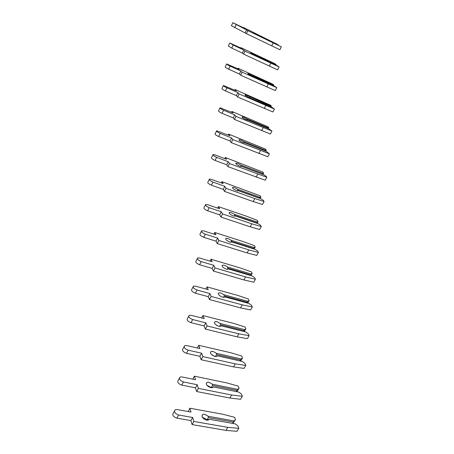 <?xml version="1.0" encoding="UTF-8"?>
<svg xmlns="http://www.w3.org/2000/svg" width="454" height="454" viewBox="0 0 454 454"><rect width="100%" height="100%" fill="white"/><g stroke="black" fill="none" stroke-linecap="round" stroke-linejoin="round"><path stroke-width="0.68" d="M255.097 33.409L253.27 32.631L257.026 34.816L281.361 46.853L247.861 30.645L232.828 22.7L244.95 28.489L243.753 27.603L277.388 44.373L255.097 33.409M257.889 34.879L257.963 35.253M278.132 44.963L278.279 44.674M281.361 46.853L279.897 49.741L246.403 33.641L231.398 25.702L232.8 22.757M271.713 45.871L273.177 42.954M246.403 33.641L247.861 30.645M245.183 32.716L246.63 29.737M252.441 53.453L250.591 52.743L254.376 55.053L276.151 65.104L279.114 66.965L245.035 51.092L243.804 50.053L233.197 45.077L229.786 42.994L242.118 48.635L240.921 47.619L275.198 63.855L276.015 64.508L275.107 64.275L252.441 53.453M255.273 54.951L255.375 55.49M275.799 64.939L276.015 64.508M279.114 66.965L277.632 69.865L243.56 54.105L242.34 53.05L231.739 48.107L228.334 46.013L229.741 43.079M269.307 66.108L270.788 63.174M243.56 54.105L245.035 51.092M242.34 53.05L243.804 50.053M240.739 47.988L240.921 47.619M249.706 74.11L247.827 73.469C247.731 73.815 249.002 74.626 251.647 75.914L273.802 85.704L276.804 87.684L242.124 72.18L240.887 71.006L230.093 66.125C227.704 64.967 226.557 64.23 226.648 63.918L239.201 69.394L237.998 68.248L272.86 84.206L273.683 84.932L272.752 84.773L249.706 74.11M252.577 75.642L252.702 76.351M273.387 85.517L273.683 84.932M272.4 85.068L272.752 84.773M276.804 87.684L275.3 90.601L240.631 75.205L239.406 74.013L228.617 69.167C226.228 68.015 225.082 67.277 225.184 66.954L226.591 64.037M266.827 86.964L268.325 84.018M240.631 75.205L242.124 72.18M239.406 74.013L240.887 71.006M237.754 68.741L237.998 68.248M246.885 95.408L244.984 94.835C244.825 95.261 246.108 96.129 248.832 97.428L271.384 106.934L274.42 109.045L239.116 93.938L237.879 92.61L226.887 87.838C224.429 86.669 223.272 85.891 223.419 85.5L236.188 90.811L234.985 89.523L270.453 105.175L271.282 105.981L270.329 105.895L246.885 95.408M249.802 96.969L249.944 97.854M270.902 106.724L271.282 105.981M269.886 106.281L270.329 105.895M274.42 109.045L272.899 111.973L237.607 96.974L236.375 95.635L225.394 90.896C222.931 89.733 221.779 88.95 221.932 88.553L223.34 85.664M264.268 108.466L265.789 105.504M237.607 96.974L239.116 93.938M236.375 95.635L237.879 92.61M234.678 90.147L234.985 89.523M243.974 117.376L242.05 116.871C241.829 117.393 243.123 118.312 245.926 119.623L247.924 120.094L268.887 128.822L271.957 131.075L236.012 116.394L234.775 114.913L223.578 110.26C221.041 109.073 219.878 108.251 220.082 107.774L233.084 112.904L231.881 111.463L267.974 126.785L268.808 127.682L267.826 127.676L246.936 118.965L243.974 117.376M246.936 118.965L247.044 120.026M268.331 128.59L268.808 127.682M267.293 128.159L267.826 127.676M247.521 120.128L247.084 119.947M271.957 131.075L270.419 134.015L234.48 119.447L233.254 117.955L222.063 113.33C219.532 112.149 218.368 111.321 218.578 110.838L219.98 107.984M261.635 130.644L263.172 127.67M234.48 119.447L236.012 116.394M233.254 117.955L234.775 114.913M231.495 112.24L231.881 111.463M240.972 140.048L239.025 139.611C238.736 140.229 240.035 141.205 242.93 142.539L244.967 142.919L266.316 151.403L269.421 153.804L232.811 139.582L231.568 137.942L220.162 133.414C217.545 132.216 216.376 131.337 216.643 130.775L229.877 135.706L228.674 134.112L265.42 149.071L266.254 150.058L265.25 150.138L243.98 141.671L240.972 140.048M243.98 141.671L244.014 142.902M265.681 151.154L266.254 150.058M264.614 150.734L265.25 150.138M244.871 142.97L244.127 142.675M269.421 153.804L267.86 156.755L231.256 142.652L230.03 140.995L218.629 136.495C216.013 135.303 214.85 134.424 215.122 133.851L216.518 131.036M258.911 153.537L260.471 150.552M231.256 142.652L232.811 139.582M230.03 140.995L231.568 137.942M228.209 135.042L228.674 134.112M237.873 163.457L235.904 163.088C235.541 163.815 236.846 164.853 239.831 166.209L241.92 166.487L263.661 174.716L265.936 176.152L266.804 177.264L229.497 163.548L228.254 161.732L216.632 157.339C213.93 156.125 212.75 155.194 213.091 154.53L215.026 154.882L226.569 159.263L225.36 157.498L262.781 172.066L263.621 173.15L262.588 173.326L240.926 165.114L237.873 163.457M240.926 165.114L240.881 166.527M262.934 174.438L263.621 173.15M241.08 166.141L261.879 174.013L262.588 173.326M266.804 177.264L265.221 180.227L227.925 166.629L226.699 164.796L215.077 160.438C212.381 159.229 211.206 158.293 211.553 157.617L212.932 154.854M256.101 177.168L257.685 174.171M227.925 166.629L229.497 163.548M226.699 164.796L228.254 161.732M224.809 158.594L225.36 157.498M234.667 187.638L232.686 187.343C232.232 188.183 233.549 189.29 236.63 190.663L238.764 190.845L260.914 198.784L263.229 200.276L264.097 201.497L254.802 198.58L226.075 188.325L224.832 186.327L212.977 182.082C210.191 180.851 209.005 179.852 209.425 179.086L211.377 179.37L223.147 183.603L221.938 181.662L260.057 195.799L260.897 196.991L259.841 197.263L237.777 189.329L234.667 187.638M237.777 189.329L237.635 190.947M260.097 198.489L260.897 196.991M259.047 198.114L259.841 197.263M259.115 197.984L237.924 190.385M264.097 201.497L262.491 204.47L253.201 201.582L224.48 191.412L223.254 189.397L211.405 185.187C208.619 183.966 207.438 182.962 207.864 182.185L209.232 179.478M253.201 201.582L254.802 198.58M224.48 191.412L226.075 188.325M223.254 189.397L224.832 186.327M221.291 182.934L221.938 181.662M231.358 212.637L229.366 212.404C228.816 213.369 230.133 214.555 233.322 215.951L235.507 216.019L258.082 223.652L260.431 225.201L261.3 226.54L251.822 223.805L222.534 213.953L221.297 211.757L209.203 207.677C206.315 206.428 205.129 205.361 205.639 204.482L207.603 204.692L219.605 208.772L218.402 206.638L247.186 216.45L257.242 220.315L258.088 221.614L257.004 221.989L234.514 214.362L231.358 212.637M234.514 214.362L234.667 215.446L234.27 216.2M257.151 223.34L258.088 221.614M256.13 222.993L257.004 221.989M256.26 222.755L234.667 215.446M261.3 226.54L259.677 229.52L250.199 226.818L220.922 217.052L219.691 214.844L207.609 210.792C204.726 209.549 203.545 208.482 204.056 207.586L205.401 204.953M250.199 226.818L251.822 223.805M220.922 217.052L222.534 213.953M219.691 214.844L221.297 211.757M217.648 208.102L218.402 206.638M227.936 238.486L225.939 238.322C225.28 239.423 226.597 240.682 229.9 242.107L232.136 242.061L255.154 249.359L257.537 250.971L258.411 252.43L248.747 249.899L218.868 240.478L217.631 238.078L205.293 234.168C202.302 232.896 201.116 231.761 201.724 230.757L203.698 230.899L215.945 234.803L214.748 232.476L244.087 241.868L254.336 245.648L255.188 247.061L254.07 247.543L231.143 240.251L227.936 238.486M231.143 240.251L231.296 241.363L230.785 242.322M254.104 249.03L255.188 247.061M253.111 248.713L254.07 247.543M253.309 248.355L231.296 241.363M258.411 252.43L256.765 255.415L247.095 252.918L217.233 243.588L216.008 241.17L203.676 237.294C200.691 236.029 199.51 234.888 200.123 233.872L201.434 231.319M247.095 252.918L248.747 249.899M217.233 243.588L218.868 240.478M216.008 241.17L217.631 238.078M213.874 234.145L214.748 232.476M224.389 265.232L222.392 265.136C221.614 266.379 222.937 267.729 226.353 269.188L228.646 269.012L252.123 275.953L254.541 277.627L255.42 279.21L245.557 276.895L215.071 267.956L213.84 265.329L201.241 261.612C198.143 260.318 196.957 259.098 197.677 257.957L199.658 258.037L212.16 261.754L210.962 259.211L240.892 268.161L251.329 271.838L252.186 273.376L251.034 273.978L227.653 267.037L224.389 265.232M227.653 267.037L227.812 268.183L227.17 269.364M250.948 275.606L252.186 273.376M249.989 275.323L251.034 273.978M250.262 274.829L227.812 268.183M255.42 279.21L253.752 282.206L243.889 279.925L213.414 271.066L212.194 268.428L199.601 264.744C196.508 263.456 195.328 262.236 196.054 261.078L197.331 258.627M243.889 279.925L245.557 276.895M213.414 271.066L215.071 267.956M212.194 268.428L213.84 265.329M209.964 261.101L210.962 259.211M247.668 303.113L249.076 300.599L247.895 301.325L224.043 294.777L220.723 292.926L218.732 292.892C217.824 294.294 219.14 295.741 222.687 297.234L224.77 297.194M224.043 294.777L224.197 295.957L223.419 297.381M246.749 302.858L247.895 301.325M247.101 302.228L224.197 295.957M193.075 286.928L191.843 289.266C190.992 290.566 192.173 291.877 195.385 293.193L208.238 296.666L209.459 299.544L240.563 307.886L250.631 309.934L252.328 306.932L251.442 305.213L248.985 303.471L225.036 296.927M252.328 306.932L242.254 304.855L211.138 296.428L209.907 293.562L197.042 290.055C193.83 288.727 192.644 287.422 193.489 286.133L195.47 286.156L208.233 289.669L207.041 286.894L237.584 295.361L248.219 298.931L249.076 300.599M240.563 307.886L242.254 304.855M209.459 299.544L211.138 296.428M208.238 296.666L209.907 293.562M205.906 289.028L207.041 286.894M244.258 331.596L245.864 328.781L244.644 329.644L220.303 323.509L216.921 321.619L214.946 321.642C213.885 323.22 215.196 324.769 218.879 326.295L220.826 326.278L221.291 325.847L220.956 326.21M220.303 323.509L220.457 324.724L219.52 326.415M217.948 325.989L216.155 324.973M243.389 331.38L244.644 329.644M243.832 330.597L220.457 324.724M188.66 316.279L187.491 318.475C186.498 319.939 187.672 321.341 191.003 322.698L204.141 325.944L205.356 329.076L237.119 336.857L247.402 338.65L249.121 335.648L248.236 333.786L245.739 331.97L221.291 325.847M249.121 335.648L238.838 333.821L207.058 325.949L205.832 322.834L192.689 319.554C189.352 318.192 188.172 316.79 189.153 315.343L191.128 315.303L204.164 318.594L202.978 315.581L234.156 323.52L245.001 326.971L245.864 328.781M237.119 336.857L238.838 333.821M205.356 329.076L207.058 325.949M204.141 325.944L205.832 322.834M201.689 317.97L202.978 315.581M240.626 361.1L242.532 357.973L241.273 358.983L216.422 353.303L212.983 351.368L211.031 351.441C209.81 353.201 211.11 354.869 214.935 356.441L216.853 356.373L217.409 355.834L216.995 356.294M216.422 353.303L216.581 354.551L215.593 356.316L214.714 356.35L211.433 354.455M239.899 360.936L241.273 358.983M216.439 356.504L215.593 356.316M240.45 359.988L216.581 354.551M184.08 346.731L182.979 348.774C181.833 350.409 182.996 351.918 186.463 353.314L199.891 356.316L201.094 359.716L233.549 366.889L244.053 368.41L245.801 365.408L244.91 363.393L242.374 361.498L217.409 355.834M245.801 365.408L235.291 363.853L202.825 356.589L201.604 353.201L188.172 350.165C184.699 348.768 183.529 347.259 184.67 345.642L186.622 345.545L199.947 348.598L198.767 345.324L230.604 352.696L241.67 356.015L242.532 357.973M215.554 356.543L214.714 356.35M233.549 366.889L235.291 363.853M201.094 359.716L202.825 356.589M199.891 356.316L201.604 353.201M197.308 347.997L198.767 345.324M208.897 382.228L206.984 382.347C205.571 384.305 206.859 386.099 210.843 387.727L212.716 387.608L213.386 386.956L212.869 387.529L211.553 387.256L212.557 385.497L212.398 384.209L208.897 382.228M211.553 387.256L210.667 387.256L206.888 385.23M213.386 386.956L238.883 392.114L241.466 394.089L242.357 396.274L231.614 395.008L198.426 388.403L197.218 384.731L183.478 381.962C179.858 380.514 178.706 378.886 180.022 377.081L181.946 376.939L195.572 379.737L194.397 376.179L226.926 382.932L238.214 386.116L239.076 388.232L236.795 391.694M239.076 388.232L237.782 389.396L212.398 384.209M236.273 391.586L237.782 389.396M236.937 390.457L212.557 385.497M212.625 387.654L210.667 387.256M242.357 396.274L240.58 399.276L229.843 398.044L196.678 391.53L195.481 387.841L181.748 385.106C178.133 383.67 176.992 382.035 178.308 380.219L179.324 378.358M229.843 398.044L231.614 395.008M196.678 391.53L198.426 388.403M195.481 387.841L197.218 384.731M192.751 379.158L194.397 376.179M232.862 423.457L235.495 419.615L234.162 420.943L208.221 416.29L204.652 414.258L202.79 414.417C201.179 416.59 202.444 418.52 206.587 420.211L208.414 420.064L209.203 419.263L208.579 419.973M208.959 419.661L206.462 419.337L202.319 417.243M208.221 416.29L208.38 417.618L207.364 419.377M232.505 423.395L234.162 420.943M233.294 422.067L208.38 417.618M174.387 411.228L173.473 412.873C171.953 414.894 173.082 416.653 176.844 418.145L190.896 420.591L192.082 424.586L225.996 430.392L236.982 431.3L238.781 428.304L237.885 425.943L235.263 423.883L209.203 419.263M238.781 428.304L227.794 427.356L193.858 421.465L192.661 417.481L178.604 415.001C174.83 413.503 173.695 411.744 175.21 409.741L177.088 409.559L191.026 412.067L189.863 408.22L223.107 414.303L234.633 417.334L235.495 419.615M208.863 419.763L206.462 419.337M188.217 411.562L189.863 408.22M225.996 430.392L227.794 427.356M192.082 424.586L193.858 421.465M190.896 420.591L192.661 417.481M234.769 27.683L236.211 24.669M231.739 48.107L233.197 45.077M228.617 69.167L230.093 66.125M225.394 90.896L226.887 87.838M222.063 113.33L223.578 110.26M218.629 136.495L220.162 133.414M215.077 160.438L216.632 157.339M211.405 185.187L212.977 182.082M207.609 210.792L209.203 207.677M203.676 237.294L205.293 234.168M199.601 264.744L201.241 261.612M195.385 293.193L197.042 290.055M191.003 322.698L192.689 319.554M186.463 353.314L188.172 350.165M181.748 385.106L183.478 381.962M176.844 418.145L178.604 415.001M238.883 139.894L239.025 139.611M235.728 163.44L235.904 163.088M232.471 187.763L232.686 187.343M229.1 212.915L229.366 212.404M225.615 238.929L225.939 238.322M222.012 265.851L222.392 265.136M218.278 293.738L218.732 292.892M214.407 322.629L214.946 321.642M210.395 352.593L211.031 351.441M206.23 383.681L206.984 382.347M201.905 415.96L202.79 414.417"/></g></svg>
